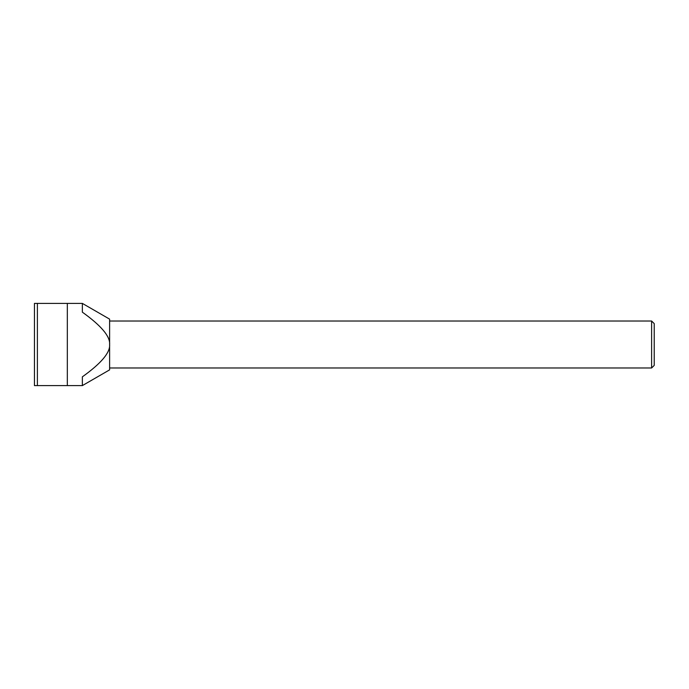 <?xml version="1.0" encoding="UTF-8"?>
<svg xmlns="http://www.w3.org/2000/svg" width="689" height="689" viewBox="0 0 689 689"><rect width="100%" height="100%" fill="white"/><g stroke="black" fill="none" stroke-linecap="round" stroke-linejoin="round"><path stroke-width="1.03" d="M654.223 323.615L654.223 365.385L654.223 323.615L651.613 321.014L651.613 367.986L109.611 367.986M82.353 385.607L109.611 369.864L109.611 344.5C110.326 352.527 101.24 363.31 82.353 376.84L82.353 385.607L67.333 385.607L67.333 303.393L34.45 303.393L34.45 385.607L67.333 385.607M82.353 303.393L82.353 312.16C101.24 325.69 110.326 336.473 109.611 344.5L109.611 319.136L82.353 303.393L67.333 303.393M37.387 303.393L37.387 385.607M651.613 321.014L109.611 321.014M654.223 365.385L651.613 367.986"/></g></svg>
